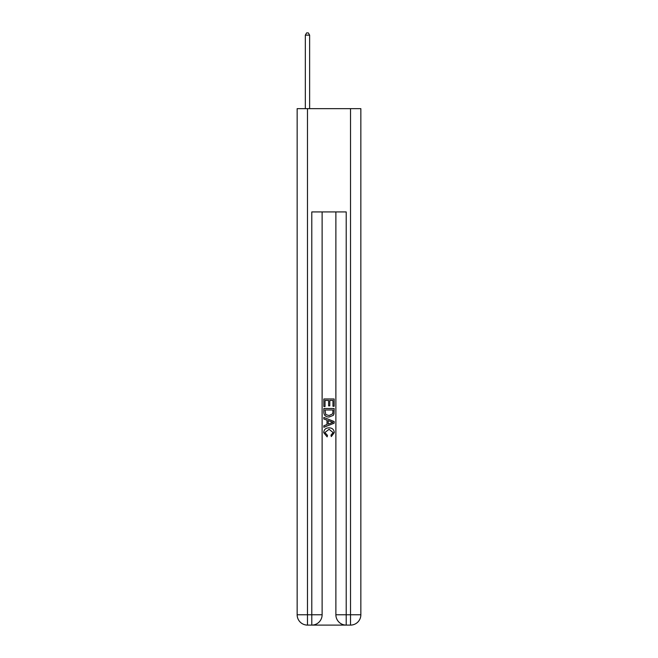 <?xml version="1.0" encoding="UTF-8"?>
<svg xmlns="http://www.w3.org/2000/svg" width="658" height="658" viewBox="0 0 658 658"><rect width="100%" height="100%" fill="white"/><g stroke="black" fill="none" stroke-linecap="round" stroke-linejoin="round"><path stroke-width="0.99" d="M312.558 625.1L345.442 625.1M307.483 108.644L307.483 614.769L297.153 614.769L297.153 108.644L360.847 108.644L360.847 614.769L350.517 614.769L350.517 108.644M335.884 211.934L335.884 614.769A10.331 10.331 0 0 0 346.215 625.1L346.215 614.769L335.884 614.769A10.331 10.331 0 0 0 346.215 625.1L350.517 625.1L350.517 614.769L346.215 614.769L346.215 211.934L311.785 211.934L311.785 614.769L307.483 614.769L307.483 625.1L311.785 625.1A10.331 10.331 0 0 0 322.116 614.769L311.785 614.769L311.785 625.1A10.331 10.331 0 0 0 322.116 614.769L322.116 211.934M350.517 625.1A10.331 10.331 0 0 0 360.847 614.769A10.331 10.331 0 0 1 350.517 625.1M297.153 614.769A10.331 10.331 0 0 0 307.483 625.1A10.331 10.331 0 0 1 297.153 614.769M323.835 406.537L323.835 398.987L334.165 398.987L334.165 406.266L332.973 406.266L332.973 400.442L329.798 400.442L329.798 405.871L328.605 405.871L328.605 400.442L325.027 400.442L325.027 406.537L323.835 406.537M323.835 412.221L323.835 408.519L334.165 408.519L334.017 413.874L333.277 415.379L329.058 416.999C325.751 417.007 324.016 415.42 323.835 412.221M325.027 409.975L325.759 414.548L329.082 415.535L332.759 413.775L332.973 409.975L325.027 409.975M323.835 418.981L323.835 417.435L334.165 421.539L334.165 423.176L323.835 427.281L323.835 425.734L327.01 424.558L327.01 420.158L323.835 418.981M331.064 421.655L328.202 420.594L328.202 424.122L332.973 422.362L331.064 421.655M324.896 432.503L327.478 435.399L327.141 436.863L323.703 432.643C323.983 429.468 325.776 427.873 329.074 427.856C332.249 427.922 333.993 429.51 334.297 432.61L331.295 436.591L330.982 435.135L333.104 432.545L329.082 429.312L324.896 432.503M309.63 108.644L309.63 35.137L305.328 35.137L305.328 108.644M305.328 35.137L306.62 32.9L308.339 32.9L309.63 35.137"/></g></svg>
